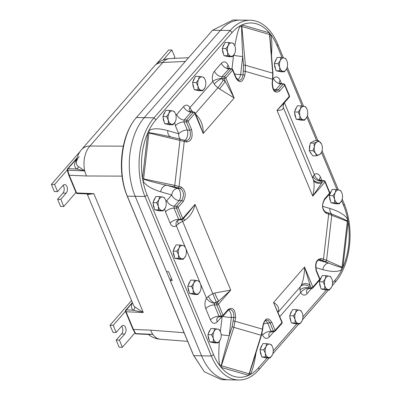 <?xml version="1.0" encoding="UTF-8"?>
<svg xmlns="http://www.w3.org/2000/svg" width="400" height="400" viewBox="0 0 400 400"><rect width="100%" height="100%" fill="white"/><g stroke="black" fill="none" stroke-linecap="round" stroke-linejoin="round"><path stroke-width="0.6" d="M170.24 280.47L166.58 271.685L168.615 271.715L172.28 280.515L170.225 280.485A5.38 3.26 90.9 0 0 171.35 278.28M227.58 379.78L221.475 379.69L204.305 371.755L193.715 355.675A43.055 27.845 41.1 0 1 193.49 355.145L127.545 196.725A43.055 27.845 41.1 0 1 127.33 196.195C117.045 171.885 121.43 134.245 136.405 117.535A43.055 19.935 157.4 0 1 136.725 117.165L212.22 30.625A43.055 19.935 157.4 0 1 212.55 30.25L232.91 20L239.56 20.1M84.78 170.915A2.69 0.445 140.8 0 0 84.795 170.905L78.295 166.465A2.69 2.3 -53.4 0 1 76.77 169.02L84.79 170.925A21.515 13.905 90.2 0 0 86.475 175.98L69.24 175.27L67.71 170.195A1.345 0.36 168.6 0 1 67.205 170.02L68.71 175.015A1.345 0.625 157.4 0 1 68.705 175M122.07 176.135L86.475 175.98A21.51 13.805 -89.7 0 1 84.805 170.925A2.69 0.705 -12.9 0 0 84.79 170.925L67.71 170.195A1.345 0.845 -87.6 0 1 68.065 168.655L76.975 158.44M184.065 332.71L150.65 330.155A21.515 13.165 94.6 0 0 152.805 334.325A2.69 1.695 145.3 0 1 152.825 334.33A21.51 13.15 -85.8 0 1 150.65 330.155L133.42 329.445L126.06 311.765L143.29 312.475L134.57 306.735A21.51 9.96 157.4 0 1 133.43 305.095L87.16 193.93M87.335 193.935A21.51 9.96 -22.6 0 0 87.86 194.52L93.83 193.655L87.65 193.95M134.57 306.735A2.69 2.335 134 0 1 133.145 310.175A24.2 11.205 -22.6 0 1 132.04 303.325A1.345 0.87 -138.9 0 0 131.485 303.545L125.755 310.11A1.345 0.87 41.1 0 1 126.31 309.895L132.455 302.75M148.465 334.435L152.825 334.345A2.69 2.34 12.2 0 0 152.8 334.33L135.735 333.62A1.345 0.835 -36.4 0 1 135.215 333.375A1.345 1.345 0 0 0 136.25 333.92A1.345 0.845 -87.6 0 1 136.245 333.92A1.345 0.845 -87.6 0 1 135.735 333.62L133.42 329.445A1.345 0.625 -22.6 0 1 132.89 329.195A1.345 0.625 -22.6 0 1 132.885 329.19L125.53 311.51A1.345 0.625 157.4 0 0 126.06 311.765A1.345 0.845 -87.7 0 1 126.31 309.895L133.145 310.175L143.29 312.475L93.83 193.655L76.6 192.95L69.24 175.27A1.345 0.625 157.4 0 1 68.71 175.015L76.07 192.695A1.345 0.625 -22.6 0 0 76.6 192.95A1.345 0.845 -87.7 0 0 77.255 193.52A1.345 1.345 0 0 1 76.07 192.695M152.8 334.33L148.7 334.44M78.295 166.465A19.855 9.195 157.4 0 1 76.37 162.45L76.37 162.45A19.855 9.195 157.4 0 1 79.235 156.62M87.86 194.52A2.69 2.335 134 0 0 87.495 193.94M84.805 170.925L84.795 170.905A21.51 13.855 -89.7 0 1 89.93 146.03A21.51 13.915 -138.9 0 0 81.64 149.49A21.51 21.51 0 0 0 76.37 162.45M187.66 341.345L160.38 339.255A21.51 13.16 -85.6 0 1 152.825 334.345L152.825 334.33M170.225 280.485L201.595 355.845A56.47 34.22 90.9 0 0 229.065 379.855L238.825 380A56.47 34.22 90.9 0 0 258.9 369.745L269.18 357.955M283.405 57.855L277.745 44.245A56.47 34.22 90.9 0 0 250.275 20.235A56.47 34.22 90.9 0 0 230.2 30.495L154.03 117.81A56.47 34.22 90.9 0 0 144.955 196.47L211.355 355.99A56.47 34.22 90.9 0 0 238.825 380M250.275 20.235L240.515 20.09A56.47 34.22 90.9 0 0 220.44 30.345L144.27 117.665A56.47 34.22 90.9 0 0 135.195 196.325L166.565 271.685M332.13 285.8L335.07 282.43A56.47 34.22 90.9 0 0 347.375 257.335A56.47 34.22 90.9 0 0 347.99 216.06A56.47 34.22 90.9 0 0 344.145 203.77L342.215 199.125M338.36 189.87L322.065 150.72M317.87 140.64L307.41 115.515M303.555 106.26L287.26 67.11M272.81 353.8L298.84 323.96M302.47 319.8L328.5 289.96M330.995 213.765A1.345 1.225 112 0 1 331.045 213.785L337.86 216.535C342.495 218.425 345.51 219.87 346.905 220.865L347.35 221.395A13.665 5.435 93.3 0 0 347.325 221.625A6.72 0.875 -173.4 0 0 348.135 221.905L347.695 219.365C345.105 214.995 339.18 211.36 329.915 208.46L322.75 206.385M342.845 267.48L348.135 221.905A53.745 32.57 -89.1 0 1 342.9 267.285A6.72 0.875 -173.4 0 1 342.09 267.005A13.665 5.435 93.3 0 0 342.06 267.235A6.72 0.77 -173.8 0 0 342.845 267.48L341.92 269.41A53.745 32.57 -89.1 0 1 334.915 280.21L332.575 282.89M271.51 55.545C272.14 45.135 271.875 38.1 270.715 34.435L269.44 32.85L242.01 24.915L240.465 25.685C238.49 28.585 236.62 35.32 234.855 45.895M222.735 316.38A6.72 0.875 -173.4 0 0 231.33 317.46A6.72 3.8 85.5 0 0 228.435 309.975M217.515 317.55A6.72 4.35 -138.9 0 0 217.51 317.555A6.72 4.35 -138.9 0 0 217.235 321.885L221.84 316.61M221.145 334.645A6.72 0.875 -173.4 0 0 229.24 335.61L231.33 317.46L235.615 317.515C235.27 309.36 232.75 306.695 228.07 309.53L223.06 315.275A1.345 0.87 41.1 0 1 223.005 316.14L228.015 310.395A1.345 0.87 -138.9 0 0 228.07 309.53M217.51 317.555L219.585 316.715L218.975 316.14A6.72 3.115 -22.6 0 0 210.445 319.925C212.355 323.645 214.62 324.3 217.235 321.885M219.385 341.35C218.46 353.435 218.64 361.595 219.935 365.825A6.72 2.81 160.4 0 1 221.515 364.605C222.505 359.835 225.075 350.17 229.24 335.61L232.095 326.79L233.855 327.36L235.615 317.515M219.585 316.715L222.055 316.6A1.345 0.805 -92.6 0 1 221.355 316.03L218.975 316.14L214.295 304.89A6.72 3.115 -22.6 0 0 205.765 308.675L210.445 319.925M201.595 355.845L211.355 355.99A4.3 1.99 157.4 0 0 213.495 354.435A53.745 32.57 -89.1 0 0 219.935 365.825L221.09 367.32A6.72 5.275 104.5 0 1 221.41 365.77L221.515 364.605M214.39 303.145L214.66 303.025A4.035 1.95 159.1 0 1 216.31 302.11A32.275 15.62 -20.9 0 0 218.7 301.085L216.96 303.08A1.345 0.76 -88.6 0 0 216.745 304.955L214.295 304.89L214.39 303.145A6.72 3.84 32.9 0 1 206.49 298.205C204.695 301.44 204.455 304.93 205.765 308.675M221.09 367.32L221.21 367.41A6.72 5.275 106.1 0 1 221.555 365.805A13.665 8.465 108.6 0 0 221.41 365.77L233.855 327.36L261.44 335.32L262.72 329.295L262.455 329.16L261.16 335.255L249.12 373.785A13.665 8.465 108.6 0 0 248.98 373.74L221.555 365.805M164.715 208.935L165.465 211.865A6.72 3.115 157.4 0 1 173.995 208.08L176.445 208.14A1.345 0.76 -88.6 0 1 176.66 206.27A1.345 0.87 41.1 0 1 178.15 207.385L182.76 218.46L195.04 204.385L230.73 290.12L214.74 293.015A6.72 0.715 65.7 0 0 218.7 301.085L230.73 290.12L218.45 304.195A1.345 0.625 -22.6 0 1 216.745 304.955L221.355 316.03A1.345 0.625 157.4 0 0 223.06 315.275L218.45 304.195A1.345 0.87 41.1 0 0 216.96 303.08L214.66 303.025A6.72 2.97 53.3 0 1 208.46 296.305L206.49 298.205L176.305 225.685L178.33 223.92A10.755 4.895 156.8 0 1 182.69 221.37A25.555 11.14 -24.6 0 0 184.54 220.47C190.075 216.62 193.575 211.255 195.04 204.385L187.96 213.305M248.765 375.325L250.18 374.575A6.72 4.125 37.1 0 1 249.64 372.735L249.12 373.785A6.72 5.275 107.7 0 0 248.765 375.325L248.635 375.345A53.745 32.57 -89.1 0 1 221.21 367.41L248.635 375.345A6.72 5.275 106.1 0 1 248.98 373.74M216.31 302.11L212.84 293.815A10.755 5.065 -22 0 0 208.46 296.305M214.74 293.015A25.555 12.505 159.5 0 1 212.84 293.815L181.97 219.76M251.505 367.115L249.64 372.735M267.12 357.925L258.745 367.525A53.745 32.57 -89.1 0 1 250.18 374.575C252.3 371.405 254.27 364.025 256.09 352.44M263.415 324.09A6.72 3.115 157.4 0 1 267.695 323.145A6.72 4.165 84.4 0 0 265.35 320.6M261.935 333.58L262.52 334.985A6.72 3.115 157.4 0 1 271.045 331.2L267.695 323.145L270.025 322.915L273.425 331.09A1.345 0.625 -22.6 0 0 275.13 330.335L271.73 322.16A1.345 0.625 157.4 0 1 270.025 322.915L268.52 320.715L266.535 320.055C265.245 319.875 264.115 321.705 263.15 325.54L262.72 329.295M262.52 334.985C264.43 338.705 266.69 339.36 269.305 336.95A6.72 4.35 41.1 0 1 269.585 332.61M269.59 332.61L271.66 331.775L271.045 331.2L273.425 331.09A1.345 0.805 -92.6 0 0 274.125 331.665A1.345 1.345 0 0 0 275.075 331.205A1.345 0.87 -138.9 0 0 275.13 330.335L281.92 322.555A1.345 0.87 41.1 0 1 281.865 323.425L275.075 331.205M278.015 312.23A25.555 15.83 -136.9 0 0 278.385 311.425A6.72 5.115 22.5 0 0 277.94 312.05M278.385 311.425C279.375 307.89 277.775 304.92 273.575 302.515L282.09 322.025A1.345 0.625 -22.6 0 1 281.92 322.555L273.575 302.515L304.535 267.02C304.48 274.305 303.39 280.36 301.26 285.2A25.555 17.195 39 0 1 300.625 286.45A10.755 7.04 -139.5 0 0 299.975 290.075L300.715 292.64C302.65 295.55 304.765 295.9 307.055 293.68L311.655 288.4M184.695 140.345A6.72 3.645 94.1 0 0 187.29 129.985A6.72 3.115 -22.6 0 0 178.76 133.77L167.79 130.595C158.48 128.125 152.125 128.21 148.73 130.85L147.745 132.975L142.51 178.355L142.955 180.895C145.54 185.265 151.465 188.9 160.73 191.8A6.72 5.275 106.1 0 1 166.655 185.26C155.38 182.74 147.975 180.79 144.43 179.405L143.615 178.87A13.665 10.635 87.2 0 0 143.64 178.635L148.88 133.26A13.665 10.635 87.2 0 0 148.905 133.025L149.795 132.88C152.87 133.09 159.235 134.3 168.895 136.515L172.19 137.29M228.015 310.395L229.705 309.39C232.64 309.815 234 312.445 233.785 317.27L232.095 326.79M186.155 140.735L186.195 140.74C190.06 139.575 191.255 136.05 189.79 130.165A1.345 0.625 -22.6 0 0 191.495 129.41L188.09 121.23A1.345 0.625 157.4 0 1 186.385 121.99L189.79 130.165L187.29 129.985L183.935 121.925A6.72 3.115 -22.6 0 0 175.405 125.71L178.76 133.77A6.72 5.275 -73.9 0 0 180.365 139.175M167.79 130.595A6.72 5.275 -73.9 0 0 170.75 136.945M199.415 123.405L195.05 112.92A1.345 0.625 157.4 0 1 194.875 113.45L188.09 121.23A1.345 0.87 -138.9 0 0 186.6 120.115A1.345 0.76 -88.6 0 0 186.385 121.99L183.935 121.925L184.15 120.055A6.72 4.35 41.1 0 1 176.7 114.48L175.99 115.475M144.27 117.665L154.03 117.81A4.3 2.785 -138.9 0 1 155.73 120.05A53.745 32.57 -89.1 0 0 148.73 130.85A6.72 4.55 -134.7 0 0 149.795 132.88M190.42 111.665A6.72 1.715 144.8 0 1 191.45 110.2L189.93 107.62A6.72 3.72 150.4 0 0 189.415 110.99A6.72 3.72 150.4 0 0 189.43 111.02L191.475 111.91L191.04 112.155L193.39 112.335L186.6 120.115L184.15 120.055L191.04 112.155A6.72 4.35 41.1 0 1 183.595 106.58L176.7 114.48M147.805 132.78A6.72 0.8 -174.2 0 0 148.905 133.025L186.535 141.985C191.485 141.28 193.14 137.09 191.495 129.41M143.64 178.635A6.72 0.875 -173.4 0 1 142.51 178.355A53.745 32.57 -89.1 0 1 147.745 132.975A6.72 0.875 -173.4 0 0 148.88 133.26M192.965 112.02A10.755 6.87 41.7 0 1 191.45 110.2M142.52 178.57A6.72 0.945 -172.6 0 0 143.615 178.87L174.765 185.395A1.345 0.825 101.8 0 1 173.805 186.76L180.145 188.41C183.955 191.265 184.465 195.305 181.67 200.525L176.66 206.27L174.21 206.205L179.145 200.55A6.72 3.585 89.5 0 0 180.535 193.59A6.72 3.585 89.5 0 0 177.62 188.435L166.655 185.26L173.805 186.76M196.205 115.69A6.72 0.39 130 0 0 196.69 115.17A25.555 15.83 -136.9 0 0 195.625 114.295M213.495 354.435L147.095 194.915A53.745 32.57 -89.1 0 1 142.955 180.895A6.72 3.405 154.3 0 1 144.43 179.405M199.42 123.42L203.22 133.495C203.385 126.215 201.21 120.105 196.69 115.17M160.73 191.8L171.7 194.975A6.72 5.275 106.1 0 1 177.62 188.435L180.145 188.41A1.345 1.055 106.1 0 0 181.33 187.1L174.765 185.395L179.975 140.225A1.345 0.825 103 0 0 179.435 138.955A1.345 0.825 103 0 1 179.435 138.955L169.01 136.54M165.465 211.865L170.145 223.11A6.72 3.115 157.4 0 1 178.675 219.325L173.995 208.08L174.21 206.205A6.72 4.35 -138.9 0 1 166.76 200.635L171.7 194.975A6.72 4.35 -138.9 0 0 179.145 200.55L181.67 200.525A1.345 0.87 -138.9 0 1 183.16 201.64C186.415 195.375 185.805 190.53 181.33 187.1M170.145 223.11C171.795 226.47 173.845 227.33 176.305 225.685A6.72 4.76 50.7 0 1 177.395 220.565L179.285 219.9L178.675 219.325L181.055 219.215L176.445 208.14A1.345 0.625 -22.6 0 0 178.15 207.385L183.16 201.64M178.33 223.92A6.72 2.905 52.1 0 1 177.98 220.21M184.54 220.47A6.72 0.575 63.4 0 1 183.635 218.26M183.595 106.58C185.885 104.36 187.995 104.71 189.93 107.62L212.79 81.41L214.23 84.085A10.755 7.04 -139.5 0 0 217.905 87.73A25.555 17.195 39 0 1 219.57 88.945L234.18 98L225.315 81.56A32.275 21.545 -140.5 0 0 223.225 80.015A4.035 2.69 39.5 0 1 221.835 78.66L221.9 76.785L229.22 68.635L227.27 67.935A6.72 3.115 -22.6 0 1 227.25 67.89M185.655 140.645A1.345 1.055 106.1 0 1 185.84 140.675L185.93 140.705M274.5 90.58A6.72 4.315 96.6 0 0 275.925 89.605A6.72 4.35 41.1 0 1 273.245 88.89M272.84 79.385L272.95 73.335A1.345 0.375 175.4 0 0 272.685 73.135L272.575 79.245L272.84 79.385L272.405 83.14C272.86 88.88 273.925 91.525 275.6 91.085L278.195 89.87A1.345 0.87 41.1 0 1 279.685 90.985L284.695 85.24A1.345 0.87 -138.9 0 0 283.205 84.125L278.195 89.87L275.925 89.605L280.86 83.945A6.72 4.35 41.1 0 1 273.41 78.375L272.885 78.98M281.295 83.7L283.73 83.885A1.345 0.82 -85.6 0 0 283.205 84.125L280.86 83.945L281.295 83.7L279.345 83A6.72 3.115 157.4 0 1 279.32 82.95M279.285 82.84A6.72 3.115 157.4 0 1 280.2 80.335C278.29 76.615 276.03 75.96 273.41 78.375M277.745 44.245A4.3 1.99 -22.6 0 1 277.15 45.825A53.745 32.57 -89.1 0 0 270.715 34.435A6.72 2.81 -19.6 0 0 269.815 35.665L270.29 40.515M269.555 32.94A6.72 5.305 -75.3 0 0 269.555 34.495L269.815 35.665M241.88 24.935A6.72 5.245 -72.5 0 0 241.845 26.48A13.665 7.605 74.1 0 0 241.985 26.525A6.72 5.275 -73.9 0 1 242.01 24.915A53.745 32.57 -89.1 0 1 269.44 32.85A6.72 5.275 -73.9 0 0 269.415 34.46A13.665 7.605 74.1 0 0 269.555 34.495L272.685 73.135L245.385 65.24A1.345 0.36 174.8 0 0 243.55 65.315L243.04 74.865C242.47 78.53 241.04 80.385 238.74 80.425L238.66 80.415M283.04 106.87A6.72 6.02 163 0 0 283.215 107.355A25.555 11.14 -24.6 0 0 283.05 106.9L283.97 103.24L277.03 110.395C281.495 110.465 283.555 109.455 283.215 107.355M155.73 120.05L231.9 32.735A53.745 32.57 -89.1 0 1 240.465 25.685A6.72 4.125 -142.9 0 0 241.695 27.535L241.845 26.48L245.385 65.24L245.305 71.355L272.575 79.245L272.14 83C272.49 91.155 275.005 93.82 279.685 90.985M284.02 103.185L289.25 97.185A1.345 0.87 -138.9 0 0 289.31 96.32L277.03 110.395L312.715 196.13L321.765 182.935A32.275 15.62 -20.9 0 0 321.29 181.77A4.035 1.95 159.1 0 1 321.305 180.77L321.595 180.51L324.03 180.7A1.345 0.82 -85.6 0 0 323.505 180.94L321.765 182.935A6.72 5.88 162.5 0 1 313.41 179.9C314.525 183.85 314.295 189.26 312.715 196.13L324.995 182.055A1.345 0.87 -138.9 0 0 323.505 180.94L321.305 180.77A6.72 5.33 -157 0 1 313.095 176.35A10.755 5.065 -22 0 0 312.84 178.46M233.67 55.21A6.72 0.875 -173.4 0 0 242.735 56.42C241.95 41.76 241.6 32.13 241.695 27.535M234.605 73.99A6.72 0.875 -173.4 0 0 240.64 74.565L242.735 56.42L243.55 65.315M237.495 79.795A6.72 3.945 97.1 0 0 240.64 74.565L244.87 75.11L245.305 71.355L243.47 71.11M229.54 68.66L228.13 65.275A6.72 3.115 -22.6 0 0 227.215 67.78M228.13 65.275C226.22 61.555 223.955 60.9 221.34 63.31A6.72 4.35 -138.9 0 0 228.79 68.885L231.135 69.065A1.345 0.82 -85.6 0 1 231.66 68.825L229.22 68.635M221.34 63.31L214.45 71.21A6.72 4.35 -138.9 0 0 221.9 76.785L224.35 76.845L231.135 69.065A1.345 0.87 41.1 0 1 232.625 70.18L236.03 78.355A1.345 0.625 -22.6 0 0 236.2 77.825A1.345 0.625 -22.6 0 0 236.2 77.82L238.74 80.425M214.45 71.21C212.385 73.98 211.835 77.38 212.79 81.41A6.72 2.435 163.6 0 1 221.595 78.485M214.23 84.085A6.72 1.805 143.9 0 1 221.835 78.66L224.13 78.715A1.345 0.76 -88.6 0 1 224.35 76.845A1.345 0.87 -138.9 0 1 225.84 77.96L232.625 70.18A1.345 0.625 157.4 0 0 232.795 69.645L236.2 77.825M195.335 113.605L217.905 87.73A6.72 0.595 124.9 0 0 223.225 80.015M219.57 88.945L225.315 81.56L224.13 78.715A1.345 0.625 157.4 0 0 225.84 77.96L234.18 98L203.22 133.495L194.875 113.45A1.345 0.87 41.1 0 0 193.39 112.335A1.345 0.82 -85.6 0 1 193.91 112.095L191.475 111.91M284.43 102.715L314.34 174.57L313.095 176.35M283.05 106.9L313.225 179.39A25.555 12.505 159.5 0 1 313.41 179.9M331.715 214.055A6.72 5.275 106.1 0 1 329.915 208.46M346.905 220.865A6.72 3.405 154.3 0 1 347.695 219.365A53.745 32.57 -89.1 0 0 343.555 205.345A4.3 1.99 -22.6 0 0 344.145 203.77M327.815 212.73A1.345 1.055 106.1 0 1 327.995 212.76A1.345 1.055 106.1 0 1 328 212.765A1.345 1.055 106.1 0 1 328.695 214.07L347.35 221.395A6.72 0.98 -173 0 0 348.125 221.69M321.91 180.535L320.5 177.15A6.72 3.115 -22.6 0 0 319.585 179.655M319.62 179.765A6.72 3.115 -22.6 0 0 319.64 179.81L321.595 180.515M320.5 177.15C318.855 173.79 316.8 172.93 314.34 174.57A6.72 4.76 -129.3 0 0 321.24 180.655M313.21 179.355A6.72 5.875 153 0 0 321.29 181.77M319.225 259.74L325.22 261.525A1.345 1.22 -65.8 0 0 326.57 260.27L342.06 267.235L341.535 267.39A6.72 4.55 -134.7 0 0 341.92 269.41C338.52 272.05 332.165 272.135 322.855 269.665A6.72 5.275 -73.9 0 1 328.78 263.12L318.255 260.08M341.535 267.39C339.42 267.13 335.17 265.71 328.78 263.12L325.22 261.525M309.405 288.505L308.94 287.925A4.035 2.69 39.5 0 1 309.195 286.555A32.275 21.545 -140.5 0 0 309.99 284.98L311.175 287.82A1.345 0.805 -92.6 0 0 311.87 288.39L309.405 288.505L307.33 289.345A6.72 4.35 -138.9 0 0 307.33 289.345A6.72 4.35 -138.9 0 0 307.055 293.68M308.845 288.085A6.72 3.72 -29.6 0 0 300.715 292.64L279.83 316.585M316.425 270.555A1.345 0.625 157.4 0 1 316.435 270.57A1.345 0.625 157.4 0 1 316.26 271.105L319.665 279.285L312.88 287.065A1.345 0.625 -22.6 0 1 311.175 287.82L308.94 287.925A6.72 4.14 -6.1 0 0 299.975 290.075M309.195 286.555A6.72 4.975 30.2 0 0 300.625 286.45L278.055 312.325M319.24 259.745C316.185 260.76 315.25 264.37 316.43 270.57A1.345 0.625 157.4 0 1 316.435 270.575L319.84 278.75A1.345 0.625 -22.6 0 1 319.665 279.285A1.345 0.87 41.1 0 1 319.61 280.15L312.825 287.93A1.345 0.87 -138.9 0 0 312.88 287.065L304.535 267.02L309.99 284.98A6.72 4.915 23.4 0 0 301.26 285.2M272.405 83.14L272.14 83M284.87 84.71L289.48 95.785A1.345 0.625 157.4 0 1 289.31 96.32L284.695 85.24A1.345 0.625 -22.6 0 0 284.87 84.71A1.345 1.345 0 0 0 283.73 83.885M325.71 212.1A1.345 1.055 106.1 0 1 325.73 212.105A1.345 1.055 106.1 0 1 326.425 213.415L328.695 214.07L323.49 259.19L321.22 258.53C316.27 259.235 314.62 263.425 316.26 271.105M328 212.765L325.73 212.105C322.035 209.045 321.64 204.925 324.54 199.745A1.345 0.87 -138.9 0 0 324.595 198.875C321.345 205.14 321.955 209.985 326.425 213.415M324.54 199.745L329.55 194A1.345 0.87 -138.9 0 0 329.605 193.13L324.595 198.875M329.78 192.6A1.345 0.625 157.4 0 1 329.605 193.13L324.995 182.055A1.345 0.625 -22.6 0 0 325.17 181.52L329.78 192.6A1.345 1.345 0 0 1 329.55 194M327.995 212.76L331.045 213.785A1.345 1.225 112 0 1 331.055 213.785A1.345 1.225 112 0 1 331.78 215.105L326.57 260.27L323.49 259.19A1.345 1.055 -73.9 0 1 322.305 260.495M318.56 259.91L320.035 259.84A1.345 1.055 -73.9 0 0 321.22 258.53M271.73 322.16C267.98 316.89 265.035 317.97 262.885 325.405L263.155 325.54M183.535 140.01A1.345 1.055 106.1 0 1 183.565 140.02L185.84 140.675A1.345 1.055 106.1 0 1 186.535 141.985M163.265 59.9L171.89 50.015L168.68 49.965L156.43 64.01M173.79 58.395L174.865 57.165L171.89 50.015M57.575 199.27L60.555 206.42L63.76 206.47L60.785 199.32L57.575 199.27L62.97 193.09A4.705 2.85 90.9 0 0 63.03 185.37M79.99 151.635L51.395 184.42L54.37 191.57L57.58 191.615L62.97 185.435A4.705 2.85 -89.1 0 1 64.645 184.58A4.705 2.85 -89.1 0 1 67.31 187.89A4.705 2.85 -89.1 0 1 66.18 193.135L60.785 199.32M57.58 191.615L54.605 184.465L67.205 170.02A1.345 1.345 0 0 1 67.51 168.87A1.345 0.87 41.1 0 1 68.065 168.655L76.77 169.02A22.335 10.345 -22.6 0 1 76.79 159.23M75.975 192.47L63.76 206.47M51.395 184.42L54.605 184.465M116.195 340.09L119.17 347.24L122.38 347.29L119.405 340.14L116.195 340.09L121.585 333.91A4.705 2.85 90.9 0 0 121.645 326.19M131.545 300.555L110.01 325.24L112.99 332.39L116.195 332.435L121.59 326.255A4.705 2.85 -89.1 0 1 123.26 325.4A4.705 2.85 -89.1 0 1 125.93 328.705A4.705 2.85 -89.1 0 1 124.795 333.955L119.405 340.14M116.195 332.435L113.22 325.285L125.45 311.265M134.9 332.935L122.38 347.29M110.01 325.24L113.22 325.285M272.31 346.42L271.27 344.64L269.77 344.155L266.615 343.645L262.89 343.59L259.98 349.755L263.705 349.81L265.985 346.74L266.615 343.645M263.705 349.81L265.4 353.405L265.445 356.975L270.105 357.97L272.385 354.9A6.72 4.075 -89.1 0 0 272.97 348.23A6.72 4.075 -89.1 0 0 272.355 346.51L272.25 346.305M259.98 349.755L261.72 356.92L265.445 356.975M261.72 356.92L266.38 357.915L270.105 357.97M272.355 346.51A6.72 4.075 -89.1 0 0 269.77 344.155A6.72 4.075 -89.1 0 0 265.985 346.74A6.72 4.075 -89.1 0 0 265.4 353.405A6.72 4.075 -89.1 0 0 268.6 357.485A6.72 4.075 90.9 0 0 272.225 355.22L272.225 355.225A6.72 4.075 90.9 0 0 272.385 354.9M261.315 355.24A6.505 3.945 -89.1 0 1 260.265 350.925M260.485 348.68A6.505 3.945 -89.1 0 1 262.065 345.335M301.97 312.42L300.93 310.64L299.43 310.155L296.275 309.645L292.55 309.59L289.64 315.76L293.36 315.815L295.645 312.74L296.275 309.645M293.36 315.815L295.06 319.405L295.105 322.975L299.76 323.97L302.045 320.9A6.72 4.075 -89.1 0 0 302.63 314.235A6.72 4.075 -89.1 0 0 302.015 312.51L301.91 312.305M289.64 315.76L291.38 322.92L295.105 322.975M291.38 322.92L296.035 323.915L299.76 323.97M302.015 312.51A6.72 4.075 -89.1 0 0 299.43 310.155A6.72 4.075 -89.1 0 0 295.645 312.74A6.72 4.075 -89.1 0 0 295.06 319.405A6.72 4.075 -89.1 0 0 298.26 323.485A6.72 4.075 90.9 0 0 301.885 321.22L301.88 321.225A6.72 4.075 90.9 0 0 302.045 320.9M290.97 321.24A6.505 3.945 -89.1 0 1 289.92 316.925M290.145 314.68A6.505 3.945 -89.1 0 1 291.725 311.335M331.625 278.425L330.59 276.64L329.09 276.155L325.935 275.645L322.21 275.59L319.295 281.76L323.02 281.815L325.305 278.74L325.935 275.645M323.02 281.815L324.72 285.41L324.765 288.98L329.42 289.975L331.705 286.9A6.72 4.075 -89.1 0 0 332.29 280.235A6.72 4.075 -89.1 0 0 331.67 278.515L331.57 278.305M319.295 281.76L321.04 288.92L324.765 288.98M321.04 288.92L325.695 289.915L329.42 289.975M331.67 278.515A6.72 4.075 -89.1 0 0 329.09 276.155A6.72 4.075 -89.1 0 0 325.305 278.74A6.72 4.075 -89.1 0 0 324.72 285.41A6.72 4.075 -89.1 0 0 327.92 289.49A6.72 4.075 90.9 0 0 331.54 287.22L331.54 287.225A6.72 4.075 90.9 0 0 331.705 286.9M320.63 287.24A6.505 3.945 -89.1 0 1 319.58 282.93M319.805 280.685A6.505 3.945 -89.1 0 1 321.385 277.34M341.565 192.27L340.53 190.49L339.03 190.005L335.875 189.495L332.15 189.44L329.235 195.605L332.96 195.665L335.245 192.59L335.875 189.495M332.96 195.665L334.66 199.255L334.705 202.825L339.36 203.82L341.645 200.75L343.555 205.345M329.235 195.605L330.98 202.77L334.705 202.825M330.98 202.77L335.635 203.765L339.36 203.82M341.61 192.36A6.72 4.075 -89.1 0 0 339.03 190.005A6.72 4.075 -89.1 0 0 335.245 192.59A6.72 4.075 -89.1 0 0 334.66 199.255A6.72 4.075 -89.1 0 0 337.86 203.335A6.72 4.075 90.9 0 0 341.485 201.07L341.48 201.075A6.72 4.075 90.9 0 0 341.645 200.75A6.72 4.075 -89.1 0 0 342.23 194.08A6.72 4.075 -89.1 0 0 341.61 192.36L341.51 192.155M330.57 201.09A6.505 3.945 -89.1 0 1 329.52 196.775M329.745 194.53A6.505 3.945 -89.1 0 1 331.325 191.185M310.28 143.035L314.77 140.595L318.49 140.65L317.075 141.88L314.005 143.09L310.28 143.035L309.255 150.635L312.98 150.69L314.32 146.9L314.005 143.09M312.98 150.69L315.54 153.285L316.445 155.85L319.515 154.645L321.335 152.665A6.72 4.075 90.9 0 0 322.27 149.625A6.72 4.075 -89.1 0 0 321.465 143.955L318.49 140.65M309.255 150.635L312.72 155.795L316.445 155.85M311.545 154.05A6.505 3.945 -89.1 0 1 309.955 151.675M309.425 149.365A6.505 3.945 -89.1 0 1 310.07 144.57M311.9 142.15A6.505 3.945 -89.1 0 1 312.37 141.895M321.335 152.665A6.72 4.075 90.9 0 1 319.515 154.645A6.72 4.075 -89.1 0 1 315.54 153.285A6.72 4.075 -89.1 0 1 314.32 146.9A6.72 4.075 -89.1 0 1 317.075 141.88A6.72 4.075 -89.1 0 1 321.05 143.245A6.72 4.075 -89.1 0 1 321.465 143.955M286.615 60.255L285.575 58.47L284.075 57.985L280.92 57.475L277.195 57.42L274.285 63.59L278.005 63.645L280.29 60.57L280.92 57.475M278.005 63.645L279.705 67.24L279.75 70.81L284.405 71.805L286.69 68.73L302.22 106.045M274.285 63.59L276.025 70.755L279.75 70.81M276.025 70.755L280.685 71.745L284.405 71.805M286.66 60.345A6.72 4.075 -89.1 0 0 284.075 57.985A6.72 4.075 -89.1 0 0 280.29 60.57A6.72 4.075 -89.1 0 0 279.705 67.24A6.72 4.075 -89.1 0 0 282.905 71.32A6.72 4.075 90.9 0 0 286.53 69.05L286.525 69.055A6.72 4.075 90.9 0 0 286.69 68.73A6.72 4.075 -89.1 0 0 287.275 62.065A6.72 4.075 -89.1 0 0 286.66 60.345L286.555 60.135M275.615 69.07A6.505 3.945 -89.1 0 1 274.57 64.76M274.79 62.515A6.505 3.945 -89.1 0 1 276.37 59.17M306.765 108.66L305.725 106.875L304.225 106.39L301.07 105.88L297.345 105.825L294.435 111.995L298.155 112.05L300.44 108.98L301.07 105.88M298.155 112.05L299.855 115.645L299.9 119.215L304.555 120.21L306.84 117.135A6.72 4.075 -89.1 0 0 307.425 110.47A6.72 4.075 -89.1 0 0 306.81 108.75L306.705 108.545M294.435 111.995L296.175 119.16L299.9 119.215M296.175 119.16L300.83 120.155L304.555 120.21M306.675 117.465L306.68 117.46A6.72 4.075 90.9 0 0 306.84 117.135M295.765 117.48A6.505 3.945 -89.1 0 1 294.715 113.165M294.94 110.92A6.505 3.945 -89.1 0 1 296.52 107.575M306.68 117.46A6.72 4.075 90.9 0 1 303.055 119.725A6.72 4.075 -89.1 0 1 299.855 115.645A6.72 4.075 -89.1 0 1 300.44 108.98A6.72 4.075 -89.1 0 1 304.225 106.39A6.72 4.075 -89.1 0 1 306.81 108.75M234.54 45.19L233.505 43.405L232.005 42.92L225.125 42.355L222.21 48.525L225.935 48.58L228.22 45.51L228.85 42.415M225.935 48.58L227.635 52.175L227.68 55.745L232.335 56.74L234.62 53.67A6.72 4.075 -89.1 0 0 235.205 47A6.72 4.075 -89.1 0 0 234.585 45.28L234.485 45.075M222.21 48.525L223.955 55.69L227.68 55.745M223.955 55.69L228.61 56.685L232.335 56.74M234.585 45.28A6.72 4.075 -89.1 0 0 232.005 42.92A6.72 4.075 -89.1 0 0 228.22 45.51A6.72 4.075 -89.1 0 0 227.635 52.175A6.72 4.075 -89.1 0 0 230.835 56.255A6.72 4.075 90.9 0 0 234.455 53.99L234.455 53.995A6.72 4.075 90.9 0 0 234.62 53.67M223.545 54.01A6.505 3.945 -89.1 0 1 222.495 49.695M222.72 47.45A6.505 3.945 -89.1 0 1 224.3 44.105M204.88 79.19L203.845 77.405L202.345 76.92L199.19 76.41L195.465 76.355L192.55 82.525L196.275 82.58L198.56 79.51L199.19 76.41M196.275 82.58L197.975 86.175L198.02 89.745L202.675 90.74L204.96 87.665A6.72 4.075 -89.1 0 0 205.545 81A6.72 4.075 -89.1 0 0 204.93 79.28L204.825 79.075M192.55 82.525L194.295 89.69L198.02 89.745M194.295 89.69L198.95 90.685L202.675 90.74M204.93 79.28A6.72 4.075 -89.1 0 0 202.345 76.92A6.72 4.075 -89.1 0 0 198.56 79.51A6.72 4.075 -89.1 0 0 197.975 86.175A6.72 4.075 -89.1 0 0 201.175 90.255A6.72 4.075 90.9 0 0 204.8 87.99L204.795 87.995A6.72 4.075 90.9 0 0 204.96 87.665M193.885 88.01A6.505 3.945 -89.1 0 1 192.835 83.695M193.06 81.45A6.505 3.945 -89.1 0 1 194.64 78.105M175.225 113.19L174.185 111.405L172.685 110.92L169.53 110.41L165.805 110.355L162.895 116.525L166.62 116.58L168.9 113.51L169.53 110.41M166.62 116.58L168.315 120.175L168.36 123.745L173.02 124.74L175.3 121.665A6.72 4.075 -89.1 0 0 175.885 115A6.72 4.075 -89.1 0 0 175.27 113.28L175.165 113.075M162.895 116.525L164.635 123.69L168.36 123.745M164.635 123.69L169.295 124.685L173.02 124.74M175.135 121.995L175.14 121.99A6.72 4.075 90.9 0 0 175.3 121.665M164.23 122.005A6.505 3.945 -89.1 0 1 163.18 117.695M163.4 115.45A6.505 3.945 -89.1 0 1 164.98 112.105M175.14 121.99A6.72 4.075 90.9 0 1 171.515 124.255A6.72 4.075 -89.1 0 1 168.315 120.175A6.72 4.075 -89.1 0 1 168.9 113.51A6.72 4.075 -89.1 0 1 172.685 110.92A6.72 4.075 -89.1 0 1 175.27 113.28M165.285 199.34L164.245 197.555L162.745 197.07L159.59 196.56L155.865 196.505L152.955 202.675L156.675 202.73L158.96 199.66L159.59 196.56M156.675 202.73L158.375 206.325L158.42 209.895L163.075 210.89L165.36 207.82A6.72 4.075 -89.1 0 0 165.945 201.15A6.72 4.075 -89.1 0 0 165.33 199.43L165.225 199.225M152.955 202.675L154.695 209.84L158.42 209.895M154.695 209.84L159.35 210.835L163.075 210.89M165.33 199.43A6.72 4.075 -89.1 0 0 162.745 197.07A6.72 4.075 -89.1 0 0 158.96 199.66A6.72 4.075 -89.1 0 0 158.375 206.325A6.72 4.075 -89.1 0 0 161.575 210.405A6.72 4.075 90.9 0 0 165.2 208.14L165.195 208.145A6.72 4.075 90.9 0 0 165.36 207.82M154.285 208.16A6.505 3.945 -89.1 0 1 153.24 203.845M153.46 201.6A6.505 3.945 -89.1 0 1 155.04 198.255M185.435 247.75L184.395 245.965L182.895 245.48L179.74 244.97L176.015 244.915L173.105 251.085L176.825 251.14L179.11 248.065L179.74 244.97M176.825 251.14L178.525 254.735L178.57 258.3L183.225 259.295L185.51 256.225A6.72 4.075 -89.1 0 0 186.095 249.56A6.72 4.075 -89.1 0 0 185.48 247.835L185.375 247.63M173.105 251.085L174.845 258.245L178.57 258.3M174.845 258.245L179.5 259.24L183.225 259.295M185.48 247.835A6.72 4.075 -89.1 0 0 182.895 245.48A6.72 4.075 -89.1 0 0 179.11 248.065A6.72 4.075 -89.1 0 0 178.525 254.735A6.72 4.075 -89.1 0 0 181.725 258.81A6.72 4.075 90.9 0 0 185.35 256.545L185.345 256.55A6.72 4.075 90.9 0 0 185.51 256.225M174.435 256.565A6.505 3.945 -89.1 0 1 173.385 252.25M173.61 250.01A6.505 3.945 -89.1 0 1 175.19 246.66M200.085 282.95L199.05 281.17L197.55 280.685L194.395 280.175L190.67 280.12L187.755 286.29L191.48 286.345L193.765 283.27L194.395 280.175M191.48 286.345L193.18 289.94L193.225 293.505L197.88 294.5L200.165 291.43A6.72 4.075 -89.1 0 0 200.75 284.765A6.72 4.075 -89.1 0 0 200.135 283.04L200.03 282.835M187.755 286.29L189.5 293.45L193.225 293.505M189.5 293.45L194.155 294.445L197.88 294.5M200.135 283.04A6.72 4.075 -89.1 0 0 197.55 280.685A6.72 4.075 -89.1 0 0 193.765 283.27A6.72 4.075 -89.1 0 0 193.18 289.94A6.72 4.075 -89.1 0 0 196.38 294.015A6.72 4.075 90.9 0 0 200.005 291.75L200 291.755A6.72 4.075 90.9 0 0 200.165 291.43M189.09 291.77A6.505 3.945 -89.1 0 1 188.04 287.455M188.265 285.215A6.505 3.945 -89.1 0 1 189.845 281.865M220.235 331.36L219.2 329.575L217.7 329.09L214.545 328.58L210.82 328.525L207.905 334.695L211.63 334.75L213.915 331.68L214.545 328.58M211.63 334.75L213.33 338.345L213.375 341.915L218.03 342.91L220.315 339.835A6.72 4.075 -89.1 0 0 220.9 333.17A6.72 4.075 -89.1 0 0 220.28 331.45L220.18 331.245M207.905 334.695L209.65 341.86L213.375 341.915M209.65 341.86L214.305 342.855L218.03 342.91M220.28 331.45A6.72 4.075 -89.1 0 0 217.7 329.09A6.72 4.075 -89.1 0 0 213.915 331.68A6.72 4.075 -89.1 0 0 213.33 338.345A6.72 4.075 -89.1 0 0 216.53 342.425A6.72 4.075 90.9 0 0 220.155 340.16L220.15 340.16A6.72 4.075 90.9 0 0 220.315 339.835M209.24 340.175A6.505 3.945 -89.1 0 1 208.19 335.865M208.415 333.62A6.505 3.945 -89.1 0 1 209.995 330.275M144.28 117.655L136.405 117.535M147.095 194.915A4.3 1.99 157.4 0 1 144.955 196.47L127.33 196.195M220.42 30.37L212.55 30.25M201.575 355.79L193.715 355.675M136.7 117.195A5.38 3.48 41.1 0 1 136.715 117.18C120.78 134.735 116.64 171.755 127.31 196.365A5.38 2.49 -22.6 0 0 127.545 196.725M127.31 196.365L193.255 354.785A5.38 2.49 -22.6 0 0 193.49 355.145M136.715 117.18A5.38 3.48 41.1 0 1 136.725 117.165L212.205 30.635A5.38 3.48 41.1 0 1 212.22 30.625M123.275 146.175L89.93 146.03L162.82 62.47A21.51 12.88 -92.6 0 1 169.755 58.58A21.51 21.51 0 0 0 154.53 65.93A21.51 13.915 41.1 0 1 162.82 62.47L185.34 61.435M220.44 30.345L230.2 30.495A4.3 2.785 -138.9 0 1 231.9 32.735M335.07 282.43A4.3 2.785 -138.9 0 0 334.915 280.21M277.15 45.825L282.07 57.635M306.84 117.14L316.61 140.62M321.49 152.345L337.02 189.655M222.13 316.595L220.39 331.675M269.305 336.95L273.91 331.67M258.745 367.525A4.3 2.785 41.1 0 1 258.9 369.745M166.76 200.635L166.05 201.625M174.655 122.785L175.405 125.71M233.555 55.36L231.995 68.895M281.61 83.725L280.2 80.335M241.985 26.525L269.415 34.46M347.325 221.625L342.09 267.005M315.735 267.605L322.855 269.665M326.435 289.93L302.92 316.89M296.78 323.925L273.26 350.89M236.03 78.355C239.775 83.625 242.725 82.545 244.87 75.11M177.875 187.75A1.345 1.055 106.1 0 0 179.06 186.445L184.265 141.325A1.345 1.055 106.1 0 0 183.57 140.02A1.345 1.055 106.1 0 1 183.57 140.02L179.43 138.955A1.345 0.825 103 0 0 179.32 138.945M262.885 325.405L262.455 329.16L235.185 321.27L233.35 321.025M182.705 219.325A1.345 0.87 41.1 0 0 182.76 218.46A1.345 0.625 157.4 0 1 181.055 219.215A1.345 0.805 -92.6 0 0 181.755 219.785A1.345 1.345 0 0 0 182.705 219.325L187.975 213.285M62.97 193.09L66.18 193.135M121.585 333.91L124.795 333.955M67.51 168.87L77.13 157.835M87.695 193.95L77.255 193.52M132.355 302.505L131.485 303.545M135.215 333.375L132.89 329.195M125.755 310.11A1.345 1.345 0 0 0 125.53 311.51M148.85 334.45L136.245 333.92M188.585 57.715L169.755 58.58M87.67 193.95L87.385 193.825M154.53 65.93L81.64 149.49M193.255 354.785L204.305 371.755M148.37 334.43A21.51 21.51 0 0 0 160.38 339.255M347.375 257.335C350.735 243.62 350.94 229.865 347.99 216.06M272.95 73.335L270.28 40.37M319.61 280.15A1.345 1.345 0 0 0 319.84 278.75M251.46 367.265L261.44 335.32M271.66 331.775L274.125 331.665M222.055 316.6A1.345 1.345 0 0 0 223.005 316.14M232.795 69.645A1.345 1.345 0 0 0 231.66 68.825M289.25 97.185A1.345 1.345 0 0 0 289.48 95.785M325.17 181.52A1.345 1.345 0 0 0 324.03 180.7M311.87 288.39A1.345 1.345 0 0 0 312.825 287.93M281.865 323.425A1.345 1.345 0 0 0 282.09 322.025M179.285 219.9L181.755 219.785M195.05 112.92A1.345 1.345 0 0 0 193.91 112.095"/></g></svg>
